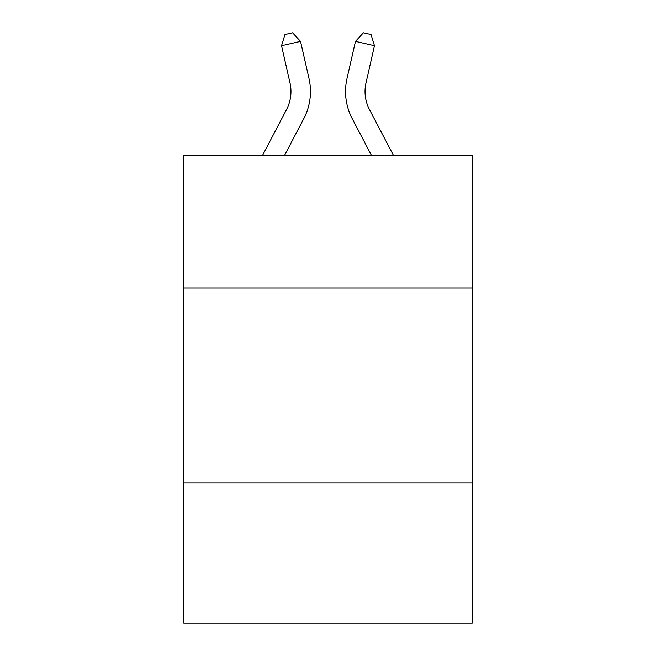 <?xml version="1.0" encoding="UTF-8"?>
<svg xmlns="http://www.w3.org/2000/svg" width="656" height="656" viewBox="0 0 656 656"><rect width="100%" height="100%" fill="white"/><g stroke="black" fill="none" stroke-linecap="round" stroke-linejoin="round"><path stroke-width="0.98" d="M472.222 287.984L472.222 155.456L183.778 155.456L183.778 287.984L472.222 287.984L472.222 623.2L183.778 623.2L183.778 287.984M472.222 482.873L183.778 482.873M286.516 109.618A38.983 38.983 -21.5 0 0 289.993 82.869A38.983 38.983 -21.5 0 1 286.516 109.618A38.983 38.983 -21.5 0 0 289.993 82.869A38.983 38.983 -21.5 0 1 286.516 109.618A38.983 38.983 -21.5 0 0 289.993 82.869A38.983 38.983 -21.5 0 1 286.516 109.618A38.983 38.983 -21.5 0 0 289.993 82.869A38.983 38.983 -21.5 0 1 286.516 109.618A38.983 38.983 -21.5 0 0 289.993 82.869A38.983 38.983 -21.5 0 1 286.516 109.618A38.983 38.983 -21.5 0 0 289.993 82.869A38.983 38.983 -21.5 0 1 286.516 109.618A38.983 38.983 -21.5 0 0 289.993 82.869A38.983 38.983 -21.5 0 1 286.516 109.618A38.983 38.983 -21.5 0 0 289.993 82.869A38.983 38.983 -21.5 0 1 286.516 109.618A38.983 38.983 -21.5 0 0 289.993 82.869A38.983 38.983 -21.5 0 1 286.516 109.618A38.983 38.983 -21.5 0 0 289.993 82.869A38.983 38.983 -21.5 0 1 286.516 109.618A38.983 38.983 -21.5 0 0 289.993 82.869A38.983 38.983 -21.5 0 1 286.516 109.618A38.983 38.983 -21.5 0 0 289.993 82.869A38.983 38.983 -21.5 0 1 286.516 109.618A38.983 38.983 -21.5 0 0 289.993 82.869A38.983 38.983 -21.5 0 1 286.516 109.618A38.983 38.983 -21.5 0 0 289.993 82.869A38.983 38.983 -21.5 0 1 286.516 109.618A38.983 38.983 -21.5 0 0 289.993 82.869A38.983 38.983 -21.5 0 1 286.516 109.618A38.983 38.983 -21.5 0 0 289.993 82.869A38.983 38.983 -21.5 0 1 286.516 109.618A38.983 38.983 -21.5 0 0 289.993 82.869A38.983 38.983 -21.5 0 1 286.516 109.618L262.507 155.456L286.516 109.618A38.983 38.983 -30.4 0 0 289.993 82.869L281.531 45.715L284.975 34.53L292.576 32.8L300.53 41.385L309.001 78.54A58.466 58.466 158.5 0 1 303.785 118.662L284.507 155.456M393.493 155.456L369.484 109.618A38.983 38.983 30.4 0 1 366.007 82.869L374.469 45.715L355.47 41.385L346.999 78.54A58.466 58.466 -158.5 0 0 352.215 118.662L371.493 155.456M300.53 41.385L309.001 78.54L300.53 41.385L309.001 78.54L300.53 41.385L309.001 78.54L300.53 41.385L309.001 78.54L300.53 41.385L309.001 78.54L300.53 41.385L309.001 78.54L300.53 41.385L309.001 78.54L300.53 41.385L309.001 78.54L300.53 41.385L309.001 78.54L300.53 41.385L309.001 78.54L300.53 41.385L309.001 78.54L300.53 41.385L309.001 78.54L300.53 41.385L309.001 78.54L300.53 41.385L309.001 78.54L300.53 41.385L309.001 78.54L300.53 41.385L309.001 78.54L300.53 41.385L309.001 78.54L300.53 41.385L281.531 45.715M369.484 109.618A38.983 38.983 21.5 0 1 366.007 82.869A38.983 38.983 21.5 0 0 369.484 109.618A38.983 38.983 21.5 0 1 366.007 82.869A38.983 38.983 21.5 0 0 369.484 109.618A38.983 38.983 21.5 0 1 366.007 82.869A38.983 38.983 21.5 0 0 369.484 109.618A38.983 38.983 21.5 0 1 366.007 82.869A38.983 38.983 21.5 0 0 369.484 109.618A38.983 38.983 21.5 0 1 366.007 82.869A38.983 38.983 21.5 0 0 369.484 109.618A38.983 38.983 21.5 0 1 366.007 82.869A38.983 38.983 21.5 0 0 369.484 109.618A38.983 38.983 21.5 0 1 366.007 82.869A38.983 38.983 21.5 0 0 369.484 109.618A38.983 38.983 21.5 0 1 366.007 82.869A38.983 38.983 21.5 0 0 369.484 109.618A38.983 38.983 21.5 0 1 366.007 82.869A38.983 38.983 21.5 0 0 369.484 109.618A38.983 38.983 21.5 0 1 366.007 82.869A38.983 38.983 21.5 0 0 369.484 109.618A38.983 38.983 21.5 0 1 366.007 82.869A38.983 38.983 21.5 0 0 369.484 109.618A38.983 38.983 21.5 0 1 366.007 82.869A38.983 38.983 21.5 0 0 369.484 109.618A38.983 38.983 21.5 0 1 366.007 82.869A38.983 38.983 21.5 0 0 369.484 109.618A38.983 38.983 21.5 0 1 366.007 82.869A38.983 38.983 21.5 0 0 369.484 109.618A38.983 38.983 21.5 0 1 366.007 82.869A38.983 38.983 21.5 0 0 369.484 109.618A38.983 38.983 21.5 0 1 366.007 82.869A38.983 38.983 21.5 0 0 369.484 109.618A38.983 38.983 21.5 0 1 366.007 82.869A38.983 38.983 21.5 0 0 369.484 109.618M355.47 41.385L346.999 78.54L355.47 41.385L346.999 78.54L355.47 41.385L346.999 78.54L355.47 41.385L346.999 78.54L355.47 41.385L346.999 78.54L355.47 41.385L346.999 78.54L355.47 41.385L346.999 78.54L355.47 41.385L346.999 78.54L355.47 41.385L346.999 78.54L355.47 41.385L346.999 78.54L355.47 41.385L346.999 78.54L355.47 41.385L346.999 78.54L355.47 41.385L346.999 78.54L355.47 41.385L346.999 78.54L355.47 41.385L346.999 78.54L355.47 41.385L346.999 78.54L355.47 41.385L346.999 78.54L355.47 41.385L363.424 32.8L371.025 34.53L374.469 45.715"/></g></svg>
